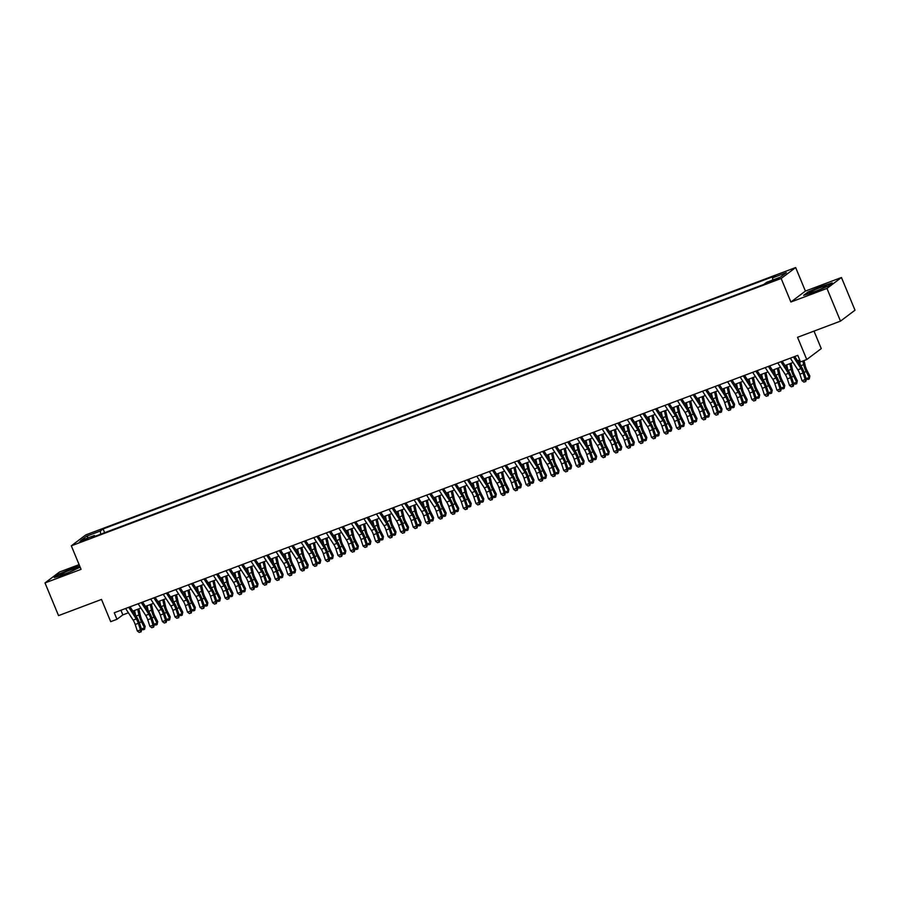 <?xml version="1.0" encoding="UTF-8"?>
<svg xmlns="http://www.w3.org/2000/svg" width="900" height="900" viewBox="0 0 900 900"><rect width="100%" height="100%" fill="white"/><g stroke="black" fill="none" stroke-linecap="round" stroke-linejoin="round"><path stroke-width="1.35" d="M82.316 541.294L87.772 538.616L84.825 539.404L79.369 542.092L82.316 541.294M79.099 564.626L59.501 572.006L45 582.93L58.545 615.611L101.498 599.434L110.7 621.664L116.966 619.301L122.85 614.88L128.396 612.788M795.656 267.548L85.815 534.892L71.314 545.816L781.155 278.483L795.656 267.548L805.399 291.082L790.898 302.017L826.954 288.428L841.455 277.504L805.399 291.082M841.455 277.504L855 310.196L840.499 321.12L797.546 337.298L806.749 359.527L821.25 348.604L814.005 331.099M826.954 288.428L840.499 321.12M806.749 359.527L800.482 361.89L797.771 355.354L114.266 612.765L116.966 619.301M775.946 279.135L767.903 282.78L773.516 280.969L778.804 278.37L775.946 279.135L776.239 279.844M95.096 536.276L94.388 535.511L91.654 537.581L763.875 284.411L766.609 282.341L780.413 277.144L786.364 272.655L772.571 277.852L775.316 275.794L103.095 528.952L100.35 531.023L100.642 534.195M94.388 535.511L80.595 540.709L86.558 536.22L100.35 531.023M790.898 302.017L781.155 278.483M45 582.93L81.056 569.351L71.314 545.816M132.851 611.111L140.929 608.062M145.395 606.386L153.472 603.337M157.928 601.661L166.016 598.624M170.471 596.936L178.56 593.899M183.015 592.211L191.104 589.174M195.559 587.498L203.636 584.449M208.102 582.773L216.18 579.724M220.635 578.048L228.724 574.999M233.179 573.322L241.268 570.274M245.722 568.597L253.8 565.56M258.266 563.873L266.344 560.835M270.81 559.159L278.887 556.11M283.343 554.434L291.431 551.385M295.886 549.709L303.975 546.66M308.43 544.984L316.507 541.935M320.974 540.259L329.051 537.221M333.517 535.534L341.595 532.496M346.05 530.809L354.139 527.771M358.594 526.095L366.683 523.046M371.137 521.37L379.215 518.321M383.681 516.645L391.759 513.596M396.225 511.92L404.303 508.871M408.757 507.195L416.846 504.157M421.301 502.47L429.39 499.433M433.845 497.756L441.923 494.707M446.389 493.031L454.466 489.983M458.933 488.306L467.01 485.257M471.465 483.581L479.554 480.532M484.009 478.856L492.098 475.819M496.553 474.131L504.63 471.094M509.096 469.406L517.174 466.369M521.629 464.692L529.717 461.644M534.173 459.968L542.261 456.919M546.716 455.243L554.805 452.194M559.26 450.517L567.337 447.469M571.804 445.793L579.881 442.755M584.336 441.067L592.425 438.03M596.88 436.354L604.969 433.305M609.424 431.629L617.512 428.58M621.967 426.904L630.045 423.855M634.511 422.179L642.589 419.13M647.044 417.454L655.133 414.416M659.587 412.729L667.676 409.691M672.131 408.004L680.209 404.966M684.675 403.29L692.752 400.241M697.219 398.565L705.296 395.516M709.751 393.84L717.84 390.791M722.295 389.115L730.384 386.066M734.839 384.39L742.916 381.353M747.383 379.665L755.46 376.627M759.926 374.951L768.004 371.902M772.459 370.226L780.548 367.178M785.002 365.501L793.091 362.452M797.546 360.776L799.684 359.966M120.938 610.256L122.85 614.88M772.774 280.024L772.571 277.852M104.636 532.688L103.095 528.952M86.558 536.22L88.459 537.75M822.274 285.817L807.986 292.027L803.621 295.312L813.533 292.399L827.82 286.2L832.196 282.904L822.409 286.132M79.684 566.044L72.922 568.035L58.635 574.234L54.27 577.53L64.192 574.616L80.145 567.158M793.44 356.985L800.989 368.64A7.11 2.363 -110.6 0 1 803.025 372.994L805.185 379.541L806.434 379.553L804.285 372.994A10.654 3.544 69.4 0 0 801.236 366.469L794.768 356.479M790.301 358.166L797.861 369.81A7.11 2.363 -110.6 0 1 799.886 374.175L802.046 380.723L805.185 379.541L805.185 381.645L803.936 382.118L805.185 381.645M805.691 381.645L806.434 379.553M802.046 380.723L803.936 382.118M804.026 360.551L805.163 365.49A7.11 2.363 69.4 0 0 806.85 370.114L809.854 376.02L809.258 378.956L807.998 379.429L806.153 378.686M806.13 378.619L809.201 377.471L806.186 371.554A10.654 3.544 -110.6 0 1 803.666 364.624L802.834 361.001M800.381 365.152L799.222 360.146M809.258 378.956L809.854 376.02M815.467 291.296A9.236 0.844 -22.5 0 0 826.492 286.009A9.236 0.844 -22.5 0 0 820.564 287.449A9.236 0.844 -22.5 0 0 809.64 292.984A9.236 0.844 -22.5 0 0 815.467 291.296M804.679 295.009L808.403 292.196L822.24 286.189L831.42 283.489M74.453 569.891A9.236 0.844 -22.5 0 0 77.141 568.226A9.236 0.844 -22.5 0 0 72.562 569.171A9.236 0.844 -22.5 0 0 62.876 573.289A9.236 0.844 -22.5 0 0 60.289 575.201A9.236 0.844 -22.5 0 0 66.026 573.536A9.236 0.844 -22.5 0 0 74.453 569.891M55.328 577.215L59.051 574.414L72.9 568.395L79.819 566.37M780.896 361.699L788.445 373.354A7.11 2.363 -110.6 0 1 790.481 377.707L792.641 384.266L793.89 384.266L791.741 377.719A10.654 3.544 69.4 0 0 788.692 371.183L782.224 361.204M777.769 362.88L785.317 374.535A7.11 2.363 -110.6 0 1 787.342 378.889L789.502 385.447L792.641 384.266L792.653 386.359L791.393 386.831L792.653 386.359M793.148 386.37L793.89 384.266M789.502 385.447L791.393 386.831M768.352 366.424L775.913 378.079A7.11 2.363 -110.6 0 1 777.938 382.433L780.097 388.991L781.357 388.991L779.197 382.444A10.654 3.544 69.4 0 0 776.149 375.907L769.68 365.929M765.225 367.605L772.774 379.26A7.11 2.363 -110.6 0 1 774.81 383.614L776.959 390.173L780.097 388.991L780.109 391.084L778.849 391.556L780.109 391.084M780.604 391.084L781.357 388.991M776.959 390.173L778.849 391.556M755.82 371.149L763.369 382.804A7.11 2.363 -110.6 0 1 765.405 387.157L767.554 393.716L768.814 393.716L766.654 387.169A10.654 3.544 69.4 0 0 763.605 380.632L757.136 370.654M752.681 372.33L760.23 383.985A7.11 2.363 -110.6 0 1 762.266 388.339L764.415 394.886L767.554 393.716L767.565 395.809L766.305 396.281L767.565 395.809M768.071 395.809L768.814 393.716M764.415 394.886L766.305 396.281M743.276 375.874L750.825 387.529A7.11 2.363 -110.6 0 1 752.861 391.882L755.01 398.43L756.27 398.441L754.11 391.894A10.654 3.544 69.4 0 0 751.061 385.358L744.592 375.379M740.137 377.055L747.686 388.71A7.11 2.363 -110.6 0 1 749.722 393.064L751.883 399.611L755.01 398.43L755.021 400.534L753.773 401.006L755.021 400.534M755.528 400.534L756.27 398.441M751.883 399.611L753.773 401.006M791.01 363.24L792.619 370.215A7.11 2.363 69.4 0 0 794.306 374.827L797.31 380.745L796.714 383.681L795.454 384.154L793.609 383.411M793.586 383.344L796.658 382.185L793.654 376.279A10.654 3.544 -110.6 0 1 791.123 369.349L789.817 363.69M787.837 369.866L786.69 364.871M796.714 383.681L797.31 380.745M778.477 367.954L780.075 374.94A7.11 2.363 69.4 0 0 781.762 379.553L784.766 385.47L784.17 388.406L782.921 388.879L781.065 388.125M781.054 388.069L784.114 386.91L781.11 381.004A10.654 3.544 -110.6 0 1 778.579 374.074L777.285 368.404M775.294 374.591L774.146 369.585M784.17 388.406L784.766 385.47M765.934 372.679L767.543 379.665A7.11 2.363 69.4 0 0 769.219 384.277L772.234 390.195L771.626 393.131L770.377 393.604L768.533 392.85M768.51 392.794L771.57 391.635L768.566 385.729A10.654 3.544 -110.6 0 1 766.046 378.799L764.741 373.129M762.75 379.316L761.602 374.31M771.626 393.131L772.234 390.195M753.39 377.404L754.999 384.39A7.11 2.363 69.4 0 0 756.675 389.002L759.69 394.909L759.082 397.856L757.834 398.329L755.989 397.575M755.966 397.519L759.038 396.36L756.023 390.454A10.654 3.544 -110.6 0 1 753.502 383.524L752.197 377.854M750.217 384.041L749.059 379.035M759.082 397.856L759.69 394.909M730.732 380.599L738.281 392.254A7.11 2.363 -110.6 0 1 740.317 396.608L742.477 403.155L743.726 403.166L741.577 396.608A10.654 3.544 69.4 0 0 738.529 390.082L732.06 380.093M727.594 381.78L735.154 393.435A7.11 2.363 -110.6 0 1 737.179 397.789L739.339 404.336L742.477 403.155L742.477 405.259L741.229 405.731L742.477 405.259M742.984 405.259L743.726 403.166M739.339 404.336L741.229 405.731M740.846 382.129L742.455 389.104A7.11 2.363 69.4 0 0 744.143 393.728L747.146 399.634L746.55 402.57L745.29 403.043L743.445 402.3M743.423 402.233L746.494 401.085L743.479 395.168A10.654 3.544 -110.6 0 1 740.959 388.249L739.654 382.579M737.674 388.766L736.515 383.76M746.55 402.57L747.146 399.634M718.189 385.324L725.738 396.979A7.11 2.363 -110.6 0 1 727.774 401.332L729.934 407.88L731.183 407.891L729.034 401.332A10.654 3.544 69.4 0 0 725.985 394.808L719.516 384.817M715.061 386.505L722.61 398.16A7.11 2.363 -110.6 0 1 724.635 402.514L726.795 409.061L729.934 407.88L729.945 409.984L728.685 410.456L729.945 409.984M730.44 409.984L731.183 407.891M726.795 409.061L728.685 410.456M728.314 386.854L729.911 393.829A7.11 2.363 69.4 0 0 731.599 398.452L734.602 404.359L734.006 407.295L732.746 407.767L730.901 407.025M730.879 406.957L733.95 405.81L730.946 399.892A10.654 3.544 -110.6 0 1 728.415 392.974L727.11 387.304M725.13 393.491L723.982 388.485M734.006 407.295L734.602 404.359M705.645 390.037L713.205 401.692A7.11 2.363 -110.6 0 1 715.23 406.046L717.39 412.605L718.65 412.605L716.49 406.058A10.654 3.544 69.4 0 0 713.441 399.521L706.972 389.543M702.518 391.219L710.066 402.874A7.11 2.363 -110.6 0 1 712.102 407.228L714.251 413.786L717.39 412.605L717.401 414.697L716.141 415.17L717.401 414.697M717.896 414.709L718.65 412.605M714.251 413.786L716.141 415.17M715.77 391.579L717.367 398.554A7.11 2.363 69.4 0 0 719.055 403.178L722.059 409.084L721.462 412.02L720.214 412.493L718.357 411.75M718.346 411.683L721.406 410.535L718.403 404.618A10.654 3.544 -110.6 0 1 715.871 397.688L714.577 392.029M712.586 398.216L711.439 393.21M721.462 412.02L722.059 409.084M693.113 394.762L700.661 406.418A7.11 2.363 -110.6 0 1 702.697 410.771L704.846 417.33L706.106 417.33L703.946 410.782A10.654 3.544 69.4 0 0 700.898 404.246L694.429 394.267M689.974 395.944L697.523 407.599A7.11 2.363 -110.6 0 1 699.559 411.952L701.707 418.511L704.846 417.33L704.857 419.423L703.609 419.895L704.857 419.423M705.364 419.434L706.106 417.33M701.707 418.511L703.609 419.895M703.226 396.304L704.835 403.279A7.11 2.363 69.4 0 0 706.511 407.891L709.526 413.809L708.919 416.745L707.67 417.218L705.825 416.475M705.803 416.407L708.863 415.249L705.859 409.343A10.654 3.544 -110.6 0 1 703.339 402.412L702.034 396.743M700.043 402.93L698.895 397.924M708.919 416.745L709.526 413.809M680.569 399.488L688.117 411.142A7.11 2.363 -110.6 0 1 690.154 415.496L692.303 422.055L693.562 422.055L691.403 415.507A10.654 3.544 69.4 0 0 688.354 408.971L681.885 398.993M677.43 400.669L684.979 412.324A7.11 2.363 -110.6 0 1 687.015 416.678L689.175 423.236L692.303 422.055L692.314 424.147L691.065 424.62L692.314 424.147M692.82 424.147L693.562 422.055M689.175 423.236L691.065 424.62M690.683 401.017L692.291 408.004A7.11 2.363 69.4 0 0 693.967 412.616L696.982 418.534L696.375 421.47L695.126 421.942L693.281 421.189M693.259 421.132L696.33 419.974L693.315 414.067A10.654 3.544 -110.6 0 1 690.795 407.137L689.49 401.468M687.51 407.655L686.351 402.649M696.375 421.47L696.982 418.534M668.025 404.213L675.574 415.868A7.11 2.363 -110.6 0 1 677.61 420.221L679.77 426.769L681.019 426.78L678.87 420.233A10.654 3.544 69.4 0 0 675.821 413.696L669.352 403.718M664.886 405.394L672.446 417.049A7.11 2.363 -110.6 0 1 674.471 421.402L676.631 427.95L679.77 426.769L679.77 428.873L678.521 429.345L679.77 428.873M680.276 428.873L681.019 426.78M676.631 427.95L678.521 429.345M678.139 405.743L679.748 412.729A7.11 2.363 69.4 0 0 681.435 417.341L684.439 423.259L683.842 426.195L682.582 426.668L680.738 425.914M680.715 425.858L683.786 424.699L680.771 418.793A10.654 3.544 -110.6 0 1 678.251 411.863L676.946 406.192M674.966 412.38L673.808 407.374M683.842 426.195L684.439 423.259M655.481 408.938L663.03 420.593A7.11 2.363 -110.6 0 1 665.066 424.946L667.226 431.494L668.475 431.505L666.326 424.946A10.654 3.544 69.4 0 0 663.278 418.421L656.809 408.442M652.354 410.119L659.903 421.774A7.11 2.363 -110.6 0 1 661.928 426.127L664.087 432.675L667.226 431.494L667.238 433.598L665.977 434.07L667.238 433.598M667.732 433.598L668.475 431.505M664.087 432.675L665.977 434.07M665.606 410.468L667.204 417.442A7.11 2.363 69.4 0 0 668.891 422.066L671.895 427.973L671.299 430.92L670.039 431.392L668.194 430.639M668.171 430.582L671.242 429.424L668.239 423.506A10.654 3.544 -110.6 0 1 665.707 416.588L664.403 410.918M662.423 417.105L661.275 412.099M671.299 430.92L671.895 427.973M642.938 413.662L650.498 425.317A7.11 2.363 -110.6 0 1 652.523 429.671L654.683 436.219L655.942 436.23L653.783 429.671A10.654 3.544 69.4 0 0 650.734 423.146L644.265 413.156M639.81 414.844L647.359 426.499A7.11 2.363 -110.6 0 1 649.395 430.853L651.544 437.4L654.683 436.219L654.694 438.322L653.434 438.795L654.694 438.322M655.189 438.322L655.942 436.23M651.544 437.4L653.434 438.795M653.062 415.192L654.66 422.168A7.11 2.363 69.4 0 0 656.347 426.791L659.351 432.697L658.755 435.634L657.506 436.106L655.65 435.364M655.639 435.296L658.699 434.149L655.695 428.231A10.654 3.544 -110.6 0 1 653.164 421.312L651.87 415.642M649.879 421.83L648.731 416.824M658.755 435.634L659.351 432.697M630.405 418.387L637.954 430.043A7.11 2.363 -110.6 0 1 639.99 434.396L642.139 440.944L643.399 440.955L641.239 434.396A10.654 3.544 69.4 0 0 638.19 427.871L631.721 417.881M627.266 419.569L634.815 431.213A7.11 2.363 -110.6 0 1 636.851 435.577L639 442.125L642.139 440.944L642.15 443.048L640.901 443.52L642.15 443.048M642.656 443.048L643.399 440.955M639 442.125L640.901 443.52M640.519 419.918L642.127 426.892A7.11 2.363 69.4 0 0 643.804 431.516L646.819 437.423L646.211 440.359L644.962 440.831L643.117 440.089M643.095 440.021L646.155 438.874L643.151 432.956A10.654 3.544 -110.6 0 1 640.631 426.026L639.326 420.368M637.335 426.555L636.188 421.549M646.211 440.359L646.819 437.423M617.861 423.101L625.41 434.756A7.11 2.363 -110.6 0 1 627.446 439.11L629.595 445.669L630.855 445.669L628.695 439.121A10.654 3.544 69.4 0 0 625.646 432.585L619.189 422.606M614.722 424.282L622.271 435.938A7.11 2.363 -110.6 0 1 624.308 440.291L626.467 446.85L629.595 445.669L629.606 447.761L628.357 448.234L629.606 447.761M630.113 447.772L630.855 445.669M626.467 446.85L628.357 448.234M627.975 424.642L629.584 431.618A7.11 2.363 69.4 0 0 631.26 436.23L634.275 442.147L633.679 445.084L632.419 445.556L630.574 444.814M630.551 444.746L633.623 443.588L630.607 437.681A10.654 3.544 -110.6 0 1 628.087 430.751L626.783 425.093M624.803 431.269L623.644 426.274M633.679 445.084L634.275 442.147M605.317 427.826L612.866 439.481A7.11 2.363 -110.6 0 1 614.903 443.835L617.062 450.394L618.311 450.394L616.163 443.846A10.654 3.544 69.4 0 0 613.114 437.31L606.645 427.331M602.179 429.007L609.739 440.662A7.11 2.363 -110.6 0 1 611.764 445.016L613.924 451.575L617.062 450.394L617.062 452.486L615.814 452.959L617.062 452.486M617.569 452.486L618.311 450.394M613.924 451.575L615.814 452.959M615.431 429.356L617.04 436.343A7.11 2.363 69.4 0 0 618.727 440.955L621.731 446.873L621.135 449.809L619.875 450.281L618.03 449.527M618.008 449.471L621.079 448.312L618.075 442.406A10.654 3.544 -110.6 0 1 615.544 435.476L614.239 429.806M612.259 435.994L611.111 430.988M621.135 449.809L621.731 446.873M592.774 432.551L600.334 444.206A7.11 2.363 -110.6 0 1 602.359 448.56L604.519 455.119L605.768 455.119L603.619 448.571A10.654 3.544 69.4 0 0 600.57 442.035L594.101 432.056M589.646 433.733L597.195 445.387A7.11 2.363 -110.6 0 1 599.231 449.741L601.38 456.289L604.519 455.119L604.53 457.211L603.27 457.684L604.53 457.211M605.025 457.211L605.768 455.119M601.38 456.289L603.27 457.684M602.899 434.081L604.496 441.067A7.11 2.363 69.4 0 0 606.184 445.68L609.188 451.598L608.591 454.534L607.331 455.006L605.486 454.252M605.464 454.196L608.535 453.037L605.531 447.131A10.654 3.544 -110.6 0 1 603 440.201L601.695 434.531M599.715 440.719L598.567 435.713M608.591 454.534L609.188 451.598M580.241 437.276L587.79 448.931A7.11 2.363 -110.6 0 1 589.815 453.285L591.975 459.832L593.235 459.844L591.075 453.296A10.654 3.544 69.4 0 0 588.026 446.76L581.558 436.781M577.102 438.457L584.651 450.113A7.11 2.363 -110.6 0 1 586.688 454.466L588.836 461.014L591.975 459.832L591.986 461.936L590.726 462.409L591.986 461.936M592.492 461.936L593.235 459.844M588.836 461.014L590.726 462.409M590.355 438.806L591.952 445.793A7.11 2.363 69.4 0 0 593.64 450.405L596.644 456.311L596.048 459.259L594.799 459.731L592.942 458.978M592.931 458.921L595.991 457.762L592.988 451.856A10.654 3.544 -110.6 0 1 590.456 444.926L589.163 439.256M587.171 445.444L586.024 440.438M596.048 459.259L596.644 456.311M567.697 442.001L575.246 453.656A7.11 2.363 -110.6 0 1 577.283 458.01L579.431 464.558L580.691 464.569L578.531 458.01A10.654 3.544 69.4 0 0 575.483 451.485L569.014 441.495M564.559 443.183L572.108 454.838A7.11 2.363 -110.6 0 1 574.144 459.191L576.304 465.739L579.431 464.558L579.442 466.661L578.194 467.134L579.442 466.661M579.949 466.661L580.691 464.569M576.304 465.739L578.194 467.134M577.811 443.531L579.42 450.506A7.11 2.363 69.4 0 0 581.096 455.13L584.111 461.036L583.504 463.973L582.255 464.445L580.41 463.702M580.387 463.635L583.447 462.488L580.444 456.57A10.654 3.544 -110.6 0 1 577.924 449.651L576.619 443.981M574.627 450.169L573.48 445.162M583.504 463.973L584.111 461.036M555.154 446.726L562.702 458.381A7.11 2.363 -110.6 0 1 564.739 462.735L566.887 469.282L568.148 469.294L565.988 462.735A10.654 3.544 69.4 0 0 562.939 456.21L556.481 446.22M552.015 447.907L559.564 459.562A7.11 2.363 -110.6 0 1 561.6 463.916L563.76 470.464L566.887 469.282L566.899 471.386L565.65 471.859L566.899 471.386M567.405 471.386L568.148 469.294M563.76 470.464L565.65 471.859M565.267 448.256L566.876 455.231A7.11 2.363 69.4 0 0 568.564 459.855L571.567 465.761L570.971 468.697L569.711 469.17L567.866 468.428M567.844 468.36L570.915 467.213L567.9 461.295A10.654 3.544 -110.6 0 1 565.38 454.376L564.075 448.706M562.095 454.894L560.936 449.887M570.971 468.697L571.567 465.761M542.61 451.44L550.159 463.095A7.11 2.363 -110.6 0 1 552.195 467.449L554.355 474.007L555.604 474.007L553.455 467.46A10.654 3.544 69.4 0 0 550.406 460.924L543.938 450.945M539.471 452.621L547.031 464.276A7.11 2.363 -110.6 0 1 549.056 468.63L551.216 475.189L554.355 474.007L554.355 476.1L553.106 476.572L554.355 476.1M554.861 476.111L555.604 474.007M551.216 475.189L553.106 476.572M552.724 452.981L554.332 459.956A7.11 2.363 69.4 0 0 556.02 464.58L559.024 470.486L558.428 473.423L557.168 473.895L555.322 473.152M555.3 473.085L558.371 471.938L555.368 466.02A10.654 3.544 -110.6 0 1 552.836 459.09L551.531 453.431M549.551 459.619L548.404 454.613M558.428 473.423L559.024 470.486M530.066 456.165L537.626 467.82A7.11 2.363 -110.6 0 1 539.651 472.174L541.811 478.733L543.071 478.733L540.911 472.185A10.654 3.544 69.4 0 0 537.863 465.649L531.394 455.67M526.939 457.346L534.488 469.001A7.11 2.363 -110.6 0 1 536.524 473.355L538.673 479.914L541.811 478.733L541.822 480.825L540.562 481.298L541.822 480.825M542.317 480.836L543.071 478.733M538.673 479.914L540.562 481.298M540.191 457.706L541.789 464.681A7.11 2.363 69.4 0 0 543.476 469.294L546.48 475.211L545.884 478.147L544.624 478.62L542.779 477.877M542.756 477.81L545.827 476.651L542.824 470.745A10.654 3.544 -110.6 0 1 540.293 463.815L538.988 458.145M537.007 464.332L535.86 459.326M545.884 478.147L546.48 475.211M517.534 460.89L525.082 472.545A7.11 2.363 -110.6 0 1 527.108 476.899L529.267 483.457L530.528 483.457L528.368 476.91A10.654 3.544 69.4 0 0 525.319 470.374L518.85 460.395M514.395 462.071L521.944 473.726A7.11 2.363 -110.6 0 1 523.98 478.08L526.129 484.639L529.267 483.457L529.279 485.55L528.019 486.022L529.279 485.55M529.785 485.55L530.528 483.457M526.129 484.639L528.019 486.022M527.648 462.42L529.256 469.406A7.11 2.363 69.4 0 0 530.933 474.019L533.936 479.936L533.34 482.873L532.091 483.345L530.235 482.591M530.224 482.535L533.284 481.376L530.28 475.47A10.654 3.544 -110.6 0 1 527.749 468.54L526.455 462.87M524.464 469.058L523.316 464.051M533.34 482.873L533.936 479.936M504.99 465.615L512.539 477.27A7.11 2.363 -110.6 0 1 514.575 481.624L516.724 488.171L517.984 488.183L515.824 481.635A10.654 3.544 69.4 0 0 512.775 475.099L506.306 465.12M501.851 466.796L509.4 478.451A7.11 2.363 -110.6 0 1 511.436 482.805L513.596 489.353L516.724 488.171L516.735 490.275L515.486 490.748L516.735 490.275M517.241 490.275L517.984 488.183M513.596 489.353L515.486 490.748M515.104 467.145L516.712 474.131A7.11 2.363 69.4 0 0 518.389 478.744L521.404 484.661L520.796 487.598L519.548 488.07L517.702 487.316M517.68 487.26L520.74 486.101L517.736 480.195A10.654 3.544 -110.6 0 1 515.216 473.265L513.911 467.595M511.92 473.782L510.772 468.776M520.796 487.598L521.404 484.661M492.446 470.34L499.995 481.995A7.11 2.363 -110.6 0 1 502.031 486.349L504.18 492.896L505.44 492.907L503.291 486.349A10.654 3.544 69.4 0 0 500.231 479.824L493.774 469.845M489.308 471.521L496.856 483.176A7.11 2.363 -110.6 0 1 498.892 487.53L501.053 494.077L504.18 492.896L504.191 495L502.942 495.473L504.191 495M504.697 495L505.44 492.907M501.053 494.077L502.942 495.473M502.56 471.87L504.169 478.845A7.11 2.363 69.4 0 0 505.856 483.469L508.86 489.375L508.264 492.322L507.004 492.795L505.159 492.041M505.136 491.985L508.207 490.826L505.192 484.92A10.654 3.544 -110.6 0 1 502.673 477.99L501.368 472.32M499.387 478.507L498.229 473.501M508.264 492.322L508.86 489.375M479.902 475.065L487.451 486.72A7.11 2.363 -110.6 0 1 489.488 491.074L491.647 497.621L492.896 497.632L490.748 491.074A10.654 3.544 69.4 0 0 487.699 484.549L481.23 474.559M476.764 476.246L484.324 487.901A7.11 2.363 -110.6 0 1 486.349 492.255L488.509 498.803L491.647 497.621L491.659 499.725L490.399 500.197L491.659 499.725M492.154 499.725L492.896 497.632M488.509 498.803L490.399 500.197M467.359 479.79L474.919 491.445A7.11 2.363 -110.6 0 1 476.944 495.799L479.104 502.346L480.364 502.358L478.204 495.799A10.654 3.544 69.4 0 0 475.155 489.274L468.686 479.284M464.231 480.971L471.78 492.615A7.11 2.363 -110.6 0 1 473.816 496.98L475.965 503.527L479.104 502.346L479.115 504.45L477.855 504.923L479.115 504.45M479.61 504.45L480.364 502.358M475.965 503.527L477.855 504.923M454.826 484.504L462.375 496.159A7.11 2.363 -110.6 0 1 464.4 500.512L466.56 507.071L467.82 507.071L465.66 500.524A10.654 3.544 69.4 0 0 462.611 493.988L456.142 484.009M451.688 485.685L459.236 497.34A7.11 2.363 -110.6 0 1 461.272 501.694L463.421 508.252L466.56 507.071L466.571 509.164L465.311 509.636L466.571 509.164M467.077 509.175L467.82 507.071M463.421 508.252L465.311 509.636M490.016 476.595L491.625 483.57A7.11 2.363 69.4 0 0 493.312 488.194L496.316 494.1L495.72 497.036L494.46 497.509L492.615 496.766M492.593 496.699L495.664 495.551L492.66 489.634A10.654 3.544 -110.6 0 1 490.129 482.715L488.824 477.045M486.844 483.233L485.696 478.226M495.72 497.036L496.316 494.1M477.484 481.32L479.081 488.295A7.11 2.363 69.4 0 0 480.769 492.919L483.772 498.825L483.176 501.761L481.928 502.234L480.071 501.491M480.049 501.424L483.12 500.276L480.116 494.359A10.654 3.544 -110.6 0 1 477.585 487.429L476.28 481.77M474.3 487.957L473.152 482.951M483.176 501.761L483.772 498.825M464.94 486.045L466.549 493.02A7.11 2.363 69.4 0 0 468.225 497.632L471.229 503.55L470.632 506.486L469.384 506.959L467.527 506.216M467.516 506.149L470.576 504.99L467.572 499.084A10.654 3.544 -110.6 0 1 465.053 492.154L463.748 486.495M461.756 492.671L460.609 487.676M470.632 506.486L471.229 503.55M442.282 489.229L449.831 500.884A7.11 2.363 -110.6 0 1 451.868 505.238L454.016 511.796L455.276 511.796L453.116 505.249A10.654 3.544 69.4 0 0 450.067 498.713L443.599 488.734M439.144 490.41L446.692 502.065A7.11 2.363 -110.6 0 1 448.729 506.419L450.889 512.977L454.016 511.796L454.027 513.889L452.779 514.361L454.027 513.889M454.534 513.889L455.276 511.796M450.889 512.977L452.779 514.361M452.396 490.759L454.005 497.745A7.11 2.363 69.4 0 0 455.681 502.358L458.696 508.275L458.089 511.211L456.84 511.684L454.995 510.93M454.973 510.874L458.032 509.715L455.029 503.809A10.654 3.544 -110.6 0 1 452.509 496.879L451.204 491.209M449.224 497.396L448.065 492.39M458.089 511.211L458.696 508.275M429.739 493.954L437.287 505.609A7.11 2.363 -110.6 0 1 439.324 509.963L441.473 516.521L442.733 516.521L440.584 509.974A10.654 3.544 69.4 0 0 437.524 503.438L431.066 493.459M426.6 495.135L434.149 506.79A7.11 2.363 -110.6 0 1 436.185 511.144L438.345 517.691L441.473 516.521L441.484 518.614L440.235 519.086L441.484 518.614M441.99 518.614L442.733 516.521M438.345 517.691L440.235 519.086M439.853 495.484L441.461 502.47A7.11 2.363 69.4 0 0 443.149 507.082L446.152 513L445.556 515.936L444.296 516.409L442.451 515.655M442.429 515.599L445.5 514.44L442.485 508.534A10.654 3.544 -110.6 0 1 439.965 501.604L438.66 495.934M436.68 502.121L435.521 497.115M445.556 515.936L446.152 513M417.195 498.679L424.744 510.334A7.11 2.363 -110.6 0 1 426.78 514.688L428.94 521.235L430.189 521.246L428.04 514.699A10.654 3.544 69.4 0 0 424.991 508.162L418.522 498.184M414.067 499.86L421.616 511.515A7.11 2.363 -110.6 0 1 423.641 515.869L425.801 522.416L428.94 521.235L428.951 523.339L427.691 523.811L428.951 523.339M429.446 523.339L430.189 521.246M425.801 522.416L427.691 523.811M427.309 500.209L428.918 507.195A7.11 2.363 69.4 0 0 430.605 511.808L433.609 517.714L433.012 520.661L431.752 521.134L429.907 520.38M429.885 520.324L432.956 519.165L429.952 513.259A10.654 3.544 -110.6 0 1 427.421 506.329L426.116 500.659M424.136 506.846L422.989 501.84M433.012 520.661L433.609 517.714M404.651 503.404L412.211 515.059A7.11 2.363 -110.6 0 1 414.236 519.413L416.396 525.96L417.656 525.971L415.496 519.413A10.654 3.544 69.4 0 0 412.447 512.887L405.979 502.897M401.524 504.585L409.072 516.24A7.11 2.363 -110.6 0 1 411.109 520.594L413.257 527.141L416.396 525.96L416.407 528.064L415.147 528.536L416.407 528.064M416.902 528.064L417.656 525.971M413.257 527.141L415.147 528.536M414.776 504.934L416.374 511.909A7.11 2.363 69.4 0 0 418.061 516.533L421.065 522.439L420.469 525.375L419.22 525.847L417.364 525.105M417.341 525.038L420.412 523.89L417.409 517.972A10.654 3.544 -110.6 0 1 414.877 511.054L413.584 505.384M411.593 511.571L410.445 506.565M420.469 525.375L421.065 522.439M392.119 508.129L399.668 519.784A7.11 2.363 -110.6 0 1 401.704 524.137L403.853 530.685L405.113 530.696L402.952 524.137A10.654 3.544 69.4 0 0 399.904 517.613L393.435 507.623M388.98 509.31L396.529 520.965A7.11 2.363 -110.6 0 1 398.565 525.319L400.714 531.866L403.853 530.685L403.864 532.789L402.604 533.261L403.864 532.789M404.37 532.789L405.113 530.696M400.714 531.866L402.604 533.261M402.233 509.659L403.841 516.634A7.11 2.363 69.4 0 0 405.517 521.257L408.521 527.164L407.925 530.1L406.676 530.572L404.82 529.83M404.809 529.762L407.869 528.615L404.865 522.697A10.654 3.544 -110.6 0 1 402.345 515.779L401.04 510.109M399.049 516.296L397.901 511.29M407.925 530.1L408.521 527.164M379.575 512.842L387.124 524.498A7.11 2.363 -110.6 0 1 389.16 528.851L391.309 535.41L392.569 535.41L390.409 528.863A10.654 3.544 69.4 0 0 387.36 522.326L380.891 512.347M376.436 514.024L383.985 525.679A7.11 2.363 -110.6 0 1 386.021 530.033L388.181 536.591L391.309 535.41L391.32 537.502L390.071 537.975L391.32 537.502M391.826 537.514L392.569 535.41M388.181 536.591L390.071 537.975M389.689 514.384L391.298 521.359A7.11 2.363 69.4 0 0 392.974 525.983L395.989 531.889L395.381 534.825L394.132 535.298L392.287 534.555M392.265 534.488L395.336 533.34L392.321 527.423A10.654 3.544 -110.6 0 1 389.801 520.493L388.496 514.834M386.516 521.021L385.358 516.015M395.381 534.825L395.989 531.889M367.031 517.567L374.58 529.222A7.11 2.363 -110.6 0 1 376.616 533.576L378.776 540.135L380.025 540.135L377.876 533.587A10.654 3.544 69.4 0 0 374.827 527.051L368.359 517.072M363.892 518.749L371.452 530.404A7.11 2.363 -110.6 0 1 373.478 534.757L375.637 541.316L378.776 540.135L378.776 542.227L377.527 542.7L378.776 542.227M379.282 542.239L380.025 540.135M375.637 541.316L377.527 542.7M377.145 519.109L378.754 526.084A7.11 2.363 69.4 0 0 380.441 530.696L383.445 536.614L382.849 539.55L381.589 540.023L379.744 539.28M379.721 539.212L382.793 538.054L379.777 532.148A10.654 3.544 -110.6 0 1 377.257 525.217L375.952 519.548M373.973 525.735L372.814 520.729M382.849 539.55L383.445 536.614M354.488 522.293L362.036 533.947A7.11 2.363 -110.6 0 1 364.072 538.301L366.233 544.86L367.481 544.86L365.332 538.312A10.654 3.544 69.4 0 0 362.284 531.776L355.815 521.798M351.36 523.474L358.909 535.129A7.11 2.363 -110.6 0 1 360.934 539.483L363.094 546.041L366.233 544.86L366.244 546.952L364.984 547.425L366.244 546.952M366.739 546.952L367.481 544.86M363.094 546.041L364.984 547.425M364.601 523.822L366.21 530.809A7.11 2.363 69.4 0 0 367.897 535.421L370.901 541.339L370.305 544.275L369.045 544.748L367.2 543.994M367.178 543.938L370.249 542.779L367.245 536.873A10.654 3.544 -110.6 0 1 364.714 529.942L363.409 524.273M361.429 530.46L360.281 525.454M370.305 544.275L370.901 541.339M341.944 527.017L349.504 538.673A7.11 2.363 -110.6 0 1 351.529 543.026L353.689 549.574L354.949 549.585L352.789 543.038A10.654 3.544 69.4 0 0 349.74 536.501L343.271 526.523M338.816 528.199L346.365 539.854A7.11 2.363 -110.6 0 1 348.401 544.207L350.55 550.755L353.689 549.574L353.7 551.678L352.44 552.15L353.7 551.678M354.195 551.678L354.949 549.585M350.55 550.755L352.44 552.15M352.069 528.548L353.666 535.534A7.11 2.363 69.4 0 0 355.354 540.146L358.358 546.064L357.761 549L356.512 549.472L354.656 548.719M354.645 548.663L357.705 547.504L354.701 541.597A10.654 3.544 -110.6 0 1 352.17 534.668L350.876 528.998M348.885 535.185L347.738 530.179M357.761 549L358.358 546.064M329.411 531.743L336.96 543.398A7.11 2.363 -110.6 0 1 338.996 547.751L341.145 554.299L342.405 554.31L340.245 547.751A10.654 3.544 69.4 0 0 337.196 541.226L330.728 531.248M326.272 532.924L333.821 544.579A7.11 2.363 -110.6 0 1 335.858 548.933L338.006 555.48L341.145 554.299L341.156 556.403L339.896 556.875L341.156 556.403M341.662 556.403L342.405 554.31M338.006 555.48L339.896 556.875M339.525 533.273L341.134 540.248A7.11 2.363 69.4 0 0 342.81 544.871L345.825 550.778L345.218 553.725L343.969 554.197L342.124 553.444M342.101 553.387L345.161 552.229L342.157 546.322A10.654 3.544 -110.6 0 1 339.637 539.392L338.332 533.722M336.341 539.91L335.194 534.904M345.218 553.725L345.825 550.778M316.868 536.467L324.416 548.123A7.11 2.363 -110.6 0 1 326.452 552.476L328.601 559.024L329.861 559.035L327.701 552.476A10.654 3.544 69.4 0 0 324.652 545.951L318.184 535.961M313.729 537.649L321.277 549.304A7.11 2.363 -110.6 0 1 323.314 553.658L325.474 560.205L328.601 559.024L328.613 561.127L327.364 561.6L328.613 561.127M329.119 561.127L329.861 559.035M325.474 560.205L327.364 561.6M326.981 537.998L328.59 544.972A7.11 2.363 69.4 0 0 330.266 549.596L333.281 555.502L332.674 558.439L331.425 558.911L329.58 558.169M329.558 558.101L332.629 556.954L329.614 551.036A10.654 3.544 -110.6 0 1 327.094 544.118L325.789 538.447M323.809 544.635L322.65 539.629M332.674 558.439L333.281 555.502M304.324 541.192L311.873 552.847A7.11 2.363 -110.6 0 1 313.909 557.201L316.069 563.749L317.317 563.76L315.169 557.201A10.654 3.544 69.4 0 0 312.12 550.676L305.651 540.686M301.185 542.374L308.745 554.017A7.11 2.363 -110.6 0 1 310.77 558.382L312.93 564.93L316.069 563.749L316.069 565.852L314.82 566.325L316.069 565.852M316.575 565.852L317.317 563.76M312.93 564.93L314.82 566.325M314.438 542.722L316.046 549.697A7.11 2.363 69.4 0 0 317.734 554.321L320.738 560.227L320.141 563.164L318.881 563.636L317.036 562.894M317.014 562.826L320.085 561.679L317.07 555.761A10.654 3.544 -110.6 0 1 314.55 548.831L313.245 543.173M311.265 549.36L310.106 544.354M320.141 563.164L320.738 560.227M291.78 545.906L299.329 557.561A7.11 2.363 -110.6 0 1 301.365 561.915L303.525 568.474L304.774 568.474L302.625 561.926A10.654 3.544 69.4 0 0 299.576 555.39L293.108 545.411M288.652 547.087L296.201 558.743A7.11 2.363 -110.6 0 1 298.226 563.096L300.386 569.655L303.525 568.474L303.536 570.566L302.276 571.039L303.536 570.566M304.031 570.577L304.774 568.474M300.386 569.655L302.276 571.039M301.905 547.447L303.502 554.423A7.11 2.363 69.4 0 0 305.19 559.046L308.194 564.952L307.598 567.889L306.338 568.361L304.493 567.619M304.47 567.551L307.541 566.392L304.537 560.486A10.654 3.544 -110.6 0 1 302.006 553.556L300.701 547.898M298.721 554.074L297.574 549.079M307.598 567.889L308.194 564.952M279.236 550.631L286.796 562.286A7.11 2.363 -110.6 0 1 288.821 566.64L290.981 573.199L292.241 573.199L290.081 566.651A10.654 3.544 69.4 0 0 287.032 560.115L280.564 550.136M276.109 551.812L283.657 563.467A7.11 2.363 -110.6 0 1 285.694 567.821L287.843 574.38L290.981 573.199L290.993 575.291L289.733 575.764L290.993 575.291M291.488 575.291L292.241 573.199M287.843 574.38L289.733 575.764M289.361 552.161L290.959 559.148A7.11 2.363 69.4 0 0 292.646 563.76L295.65 569.678L295.054 572.614L293.805 573.086L291.949 572.332M291.938 572.276L294.998 571.118L291.994 565.211A10.654 3.544 -110.6 0 1 289.463 558.281L288.169 552.611M286.178 558.799L285.03 553.793M295.054 572.614L295.65 569.678M266.704 555.356L274.252 567.011A7.11 2.363 -110.6 0 1 276.289 571.365L278.438 577.924L279.697 577.924L277.537 571.376A10.654 3.544 69.4 0 0 274.489 564.84L268.02 554.861M263.565 556.538L271.114 568.192A7.11 2.363 -110.6 0 1 273.15 572.546L275.299 579.094L278.438 577.924L278.449 580.016L277.2 580.489L278.449 580.016M278.955 580.016L279.697 577.924M275.299 579.094L277.2 580.489M276.817 556.886L278.426 563.873A7.11 2.363 69.4 0 0 280.102 568.485L283.118 574.403L282.51 577.339L281.261 577.811L279.416 577.058M279.394 577.001L282.454 575.842L279.45 569.936A10.654 3.544 -110.6 0 1 276.93 563.006L275.625 557.336M273.634 563.524L272.486 558.517M282.51 577.339L283.118 574.403M254.16 560.081L261.709 571.736A7.11 2.363 -110.6 0 1 263.745 576.09L265.894 582.637L267.154 582.649L264.994 576.101A10.654 3.544 69.4 0 0 261.945 569.565L255.487 559.586M251.021 561.262L258.57 572.918A7.11 2.363 -110.6 0 1 260.606 577.271L262.766 583.819L265.894 582.637L265.905 584.741L264.656 585.214L265.905 584.741M266.411 584.741L267.154 582.649M262.766 583.819L264.656 585.214M264.274 561.611L265.882 568.597A7.11 2.363 69.4 0 0 267.559 573.21L270.574 579.116L269.966 582.064L268.718 582.536L266.873 581.783M266.85 581.726L269.921 580.567L266.906 574.661A10.654 3.544 -110.6 0 1 264.386 567.731L263.081 562.061M261.101 568.249L259.942 563.243M269.966 582.064L270.574 579.116M241.616 564.806L249.165 576.461A7.11 2.363 -110.6 0 1 251.201 580.815L253.361 587.363L254.61 587.374L252.461 580.815A10.654 3.544 69.4 0 0 249.412 574.29L242.944 564.3M238.477 565.988L246.037 577.643A7.11 2.363 -110.6 0 1 248.062 581.996L250.222 588.544L253.361 587.363L253.361 589.466L252.112 589.939L253.361 589.466M253.868 589.466L254.61 587.374M250.222 588.544L252.112 589.939M251.73 566.336L253.339 573.311A7.11 2.363 69.4 0 0 255.026 577.935L258.03 583.841L257.434 586.778L256.174 587.25L254.329 586.508M254.306 586.44L257.377 585.293L254.362 579.375A10.654 3.544 -110.6 0 1 251.843 572.456L250.537 566.786M248.558 572.974L247.399 567.967M257.434 586.778L258.03 583.841M229.072 569.531L236.621 581.186A7.11 2.363 -110.6 0 1 238.657 585.54L240.817 592.087L242.066 592.099L239.917 585.54A10.654 3.544 69.4 0 0 236.869 579.015L230.4 569.025M225.945 570.712L233.494 582.367A7.11 2.363 -110.6 0 1 235.519 586.721L237.679 593.269L240.817 592.087L240.829 594.191L239.569 594.664L240.829 594.191M241.324 594.191L242.066 592.099M237.679 593.269L239.569 594.664M239.197 571.061L240.795 578.036A7.11 2.363 69.4 0 0 242.482 582.66L245.486 588.566L244.89 591.502L243.63 591.975L241.785 591.232M241.763 591.165L244.834 590.018L241.83 584.1A10.654 3.544 -110.6 0 1 239.299 577.181L237.994 571.511M236.014 577.699L234.866 572.692M244.89 591.502L245.486 588.566M216.529 574.245L224.089 585.9A7.11 2.363 -110.6 0 1 226.114 590.254L228.274 596.812L229.534 596.812L227.374 590.265A10.654 3.544 69.4 0 0 224.325 583.729L217.856 573.75M213.401 575.426L220.95 587.081A7.11 2.363 -110.6 0 1 222.986 591.435L225.135 597.994L228.274 596.812L228.285 598.905L227.025 599.377L228.285 598.905M228.78 598.916L229.534 596.812M225.135 597.994L227.025 599.377M226.654 575.786L228.251 582.761A7.11 2.363 69.4 0 0 229.939 587.385L232.942 593.291L232.346 596.227L231.097 596.7L229.241 595.957M229.23 595.89L232.29 594.742L229.286 588.825A10.654 3.544 -110.6 0 1 226.755 581.895L225.461 576.236M223.47 582.424L222.322 577.418M232.346 596.227L232.942 593.291M203.996 578.97L211.545 590.625A7.11 2.363 -110.6 0 1 213.581 594.979L215.73 601.538L216.99 601.538L214.83 594.99A10.654 3.544 69.4 0 0 211.781 588.454L205.312 578.475M200.857 580.151L208.406 591.806A7.11 2.363 -110.6 0 1 210.442 596.16L212.591 602.719L215.73 601.538L215.741 603.63L214.493 604.102L215.741 603.63M216.248 603.641L216.99 601.538M212.591 602.719L214.493 604.102M214.11 580.511L215.719 587.486A7.11 2.363 69.4 0 0 217.395 592.099L220.41 598.016L219.803 600.952L218.554 601.425L216.709 600.683M216.686 600.615L219.746 599.456L216.743 593.55A10.654 3.544 -110.6 0 1 214.222 586.62L212.917 580.95M210.926 587.137L209.779 582.131M219.803 600.952L220.41 598.016M191.453 583.695L199.001 595.35A7.11 2.363 -110.6 0 1 201.037 599.704L203.186 606.262L204.446 606.262L202.286 599.715A10.654 3.544 69.4 0 0 199.237 593.179L192.78 583.2M188.314 584.876L195.862 596.531A7.11 2.363 -110.6 0 1 197.899 600.885L200.059 607.444L203.186 606.262L203.197 608.355L201.949 608.827L203.197 608.355M203.704 608.355L204.446 606.262M200.059 607.444L201.949 608.827M201.566 585.225L203.175 592.211A7.11 2.363 69.4 0 0 204.851 596.824L207.866 602.741L207.27 605.678L206.01 606.15L204.165 605.396M204.143 605.34L207.214 604.181L204.199 598.275A10.654 3.544 -110.6 0 1 201.679 591.345L200.374 585.675M198.394 591.863L197.235 586.856M207.27 605.678L207.866 602.741M178.909 588.42L186.458 600.075A7.11 2.363 -110.6 0 1 188.494 604.429L190.654 610.976L191.903 610.988L189.754 604.44A10.654 3.544 69.4 0 0 186.705 597.904L180.236 587.925M175.77 589.601L183.33 601.256A7.11 2.363 -110.6 0 1 185.355 605.61L187.515 612.158L190.654 610.976L190.654 613.08L189.405 613.553L190.654 613.08M191.16 613.08L191.903 610.988M187.515 612.158L189.405 613.553M189.023 589.95L190.631 596.936A7.11 2.363 69.4 0 0 192.319 601.549L195.322 607.466L194.726 610.403L193.466 610.875L191.621 610.121M191.599 610.065L194.67 608.906L191.666 603A10.654 3.544 -110.6 0 1 189.135 596.07L187.83 590.4M185.85 596.587L184.703 591.581M194.726 610.403L195.322 607.466M166.365 593.145L173.925 604.8A7.11 2.363 -110.6 0 1 175.95 609.154L178.11 615.701L179.359 615.712L177.21 609.154A10.654 3.544 69.4 0 0 174.161 602.629L167.692 592.65M163.237 594.326L170.786 605.981A7.11 2.363 -110.6 0 1 172.822 610.335L174.971 616.883L178.11 615.701L178.121 617.805L176.861 618.278L178.121 617.805M178.616 617.805L179.359 615.712M174.971 616.883L176.861 618.278M176.49 594.675L178.088 601.65A7.11 2.363 69.4 0 0 179.775 606.274L182.779 612.18L182.183 615.127L180.922 615.6L179.078 614.846M179.055 614.79L182.126 613.631L179.123 607.725A10.654 3.544 -110.6 0 1 176.591 600.795L175.286 595.125M173.306 601.312L172.159 596.306M182.183 615.127L182.779 612.18M153.833 597.87L161.381 609.525A7.11 2.363 -110.6 0 1 163.406 613.879L165.566 620.426L166.826 620.438L164.666 613.879A10.654 3.544 69.4 0 0 161.618 607.354L155.149 597.364M150.694 599.051L158.243 610.706A7.11 2.363 -110.6 0 1 160.279 615.06L162.428 621.607L165.566 620.426L165.578 622.53L164.317 623.002L165.578 622.53M166.084 622.53L166.826 620.438M162.428 621.607L164.317 623.002M163.946 599.4L165.544 606.375A7.11 2.363 69.4 0 0 167.231 610.999L170.235 616.905L169.639 619.841L168.39 620.314L166.534 619.571M166.523 619.504L169.583 618.356L166.579 612.439A10.654 3.544 -110.6 0 1 164.047 605.52L162.754 599.85M160.763 606.038L159.615 601.031M169.639 619.841L170.235 616.905M141.289 602.595L148.838 614.25A7.11 2.363 -110.6 0 1 150.874 618.604L153.023 625.151L154.282 625.163L152.123 618.604A10.654 3.544 69.4 0 0 149.074 612.079L142.605 602.089M138.15 603.776L145.699 615.42A7.11 2.363 -110.6 0 1 147.735 619.785L149.895 626.332L153.023 625.151L153.034 627.255L151.785 627.727L153.034 627.255M153.54 627.255L154.282 625.163M149.895 626.332L151.785 627.727M151.403 604.125L153.011 611.1A7.11 2.363 69.4 0 0 154.688 615.724L157.703 621.63L157.095 624.566L155.846 625.039L154.001 624.296M153.979 624.229L157.039 623.081L154.035 617.164A10.654 3.544 -110.6 0 1 151.515 610.234L150.21 604.575M148.219 610.762L147.071 605.756M157.095 624.566L157.703 621.63M128.745 607.309L136.294 618.964A7.11 2.363 -110.6 0 1 138.33 623.317L140.479 629.876L141.739 629.876L139.579 623.329A10.654 3.544 69.4 0 0 136.53 616.793L130.072 606.814M125.606 608.49L133.155 620.145A7.11 2.363 -110.6 0 1 135.191 624.499L137.351 631.058L140.479 629.876L140.49 631.969L139.241 632.441L140.49 631.969M140.996 631.98L141.739 629.876M137.351 631.058L139.241 632.441M138.859 608.85L140.468 615.825A7.11 2.363 69.4 0 0 142.155 620.449L145.159 626.355L144.562 629.291L143.303 629.764L141.457 629.021M141.435 628.954L144.506 627.795L141.491 621.889A10.654 3.544 -110.6 0 1 138.971 614.959L137.666 609.3M135.686 615.476L134.528 610.481M144.562 629.291L145.159 626.355M773.516 280.969L773.19 280.181M800.989 368.64L797.861 369.81M803.025 372.994L799.886 374.175M804.06 372.353L806.186 371.554M800.752 365.726L803.666 364.624M788.445 373.354L785.317 374.535M790.481 377.707L787.342 378.889M775.913 378.079L772.774 379.26M777.938 382.433L774.81 383.614M763.369 382.804L760.23 383.985M765.405 387.157L762.266 388.339M750.825 387.529L747.686 388.71M752.861 391.882L749.722 393.064M791.516 377.077L793.654 376.279M788.209 370.451L791.123 369.349M778.984 381.803L781.11 381.004M775.665 375.176L778.579 374.074M766.44 386.527L768.566 385.729M763.133 379.901L766.046 378.799M753.896 391.252L756.023 390.454M750.589 384.615L753.502 383.524M738.281 392.254L735.154 393.435M740.317 396.608L737.179 397.789M741.352 395.978L743.479 395.168M738.045 389.34L740.959 388.249M725.738 396.979L722.61 398.16M727.774 401.332L724.635 402.514M728.809 400.702L730.946 399.892M725.501 394.065L728.415 392.974M713.205 401.692L710.066 402.874M715.23 406.046L712.102 407.228M716.276 405.416L718.403 404.618M712.957 398.79L715.871 397.688M700.661 406.418L697.523 407.599M702.697 410.771L699.559 411.952M703.732 410.141L705.859 409.343M700.425 403.515L703.339 402.412M688.117 411.142L684.979 412.324M690.154 415.496L687.015 416.678M691.189 414.866L693.315 414.067M687.881 408.24L690.795 407.137M675.574 415.868L672.446 417.049M677.61 420.221L674.471 421.402M678.645 419.591L680.771 418.793M675.337 412.954L678.251 411.863M663.03 420.593L659.903 421.774M665.066 424.946L661.928 426.127M666.113 424.316L668.239 423.506M662.794 417.679L665.707 416.588M650.498 425.317L647.359 426.499M652.523 429.671L649.395 430.853M653.569 429.041L655.695 428.231M650.261 422.404L653.164 421.312M637.954 430.043L634.815 431.213M639.99 434.396L636.851 435.577M641.025 433.755L643.151 432.956M637.717 427.129L640.631 426.026M625.41 434.756L622.271 435.938M627.446 439.11L624.308 440.291M628.481 438.48L630.607 437.681M625.174 431.854L628.087 430.751M612.866 439.481L609.739 440.662M614.903 443.835L611.764 445.016M615.938 443.205L618.075 442.406M612.63 436.579L615.544 435.476M600.334 444.206L597.195 445.387M602.359 448.56L599.231 449.741M603.405 447.93L605.531 447.131M600.086 441.304L603 440.201M587.79 448.931L584.651 450.113M589.815 453.285L586.688 454.466M590.861 452.655L592.988 451.856M587.554 446.017L590.456 444.926M575.246 453.656L572.108 454.838M577.283 458.01L574.144 459.191M578.317 457.38L580.444 456.57M575.01 450.743L577.924 449.651M562.702 458.381L559.564 459.562M564.739 462.735L561.6 463.916M565.774 462.105L567.9 461.295M562.466 455.468L565.38 454.376M550.159 463.095L547.031 464.276M552.195 467.449L549.056 468.63M553.23 466.819L555.368 466.02M549.923 460.192L552.836 459.09M537.626 467.82L534.488 469.001M539.651 472.174L536.524 473.355M540.697 471.544L542.824 470.745M537.379 464.918L540.293 463.815M525.082 472.545L521.944 473.726M527.108 476.899L523.98 478.08M528.154 476.269L530.28 475.47M524.846 469.642L527.749 468.54M512.539 477.27L509.4 478.451M514.575 481.624L511.436 482.805M515.61 480.994L517.736 480.195M512.303 474.356L515.216 473.265M499.995 481.995L496.856 483.176M502.031 486.349L498.892 487.53M503.066 485.719L505.192 484.92M499.759 479.081L502.673 477.99M487.451 486.72L484.324 487.901M489.488 491.074L486.349 492.255M474.919 491.445L471.78 492.615M476.944 495.799L473.816 496.98M462.375 496.159L459.236 497.34M464.4 500.512L461.272 501.694M490.522 490.444L492.66 489.634M487.215 483.806L490.129 482.715M477.99 495.157L480.116 494.359M474.671 488.531L477.585 487.429M465.446 499.882L467.572 499.084M462.139 493.256L465.053 492.154M449.831 500.884L446.692 502.065M451.868 505.238L448.729 506.419M452.902 504.608L455.029 503.809M449.595 497.981L452.509 496.879M437.287 505.609L434.149 506.79M439.324 509.963L436.185 511.144M440.359 509.332L442.485 508.534M437.051 502.706L439.965 501.604M424.744 510.334L421.616 511.515M426.78 514.688L423.641 515.869M427.815 514.058L429.952 513.259M424.507 507.42L427.421 506.329M412.211 515.059L409.072 516.24M414.236 519.413L411.109 520.594M415.282 518.783L417.409 517.972M411.964 512.145L414.877 511.054M399.668 519.784L396.529 520.965M401.704 524.137L398.565 525.319M402.739 523.507L404.865 522.697M399.431 516.87L402.345 515.779M387.124 524.498L383.985 525.679M389.16 528.851L386.021 530.033M390.195 528.221L392.321 527.423M386.887 521.595L389.801 520.493M374.58 529.222L371.452 530.404M376.616 533.576L373.478 534.757M377.651 532.946L379.777 532.148M374.344 526.32L377.257 525.217M362.036 533.947L358.909 535.129M364.072 538.301L360.934 539.483M365.108 537.671L367.245 536.873M361.8 531.045L364.714 529.942M349.504 538.673L346.365 539.854M351.529 543.026L348.401 544.207M352.575 542.396L354.701 541.597M349.256 535.759L352.17 534.668M336.96 543.398L333.821 544.579M338.996 547.751L335.858 548.933M340.031 547.121L342.157 546.322M336.724 540.484L339.637 539.392M324.416 548.123L321.277 549.304M326.452 552.476L323.314 553.658M327.488 551.846L329.614 551.036M324.18 545.209L327.094 544.118M311.873 552.847L308.745 554.017M313.909 557.201L310.77 558.382M314.944 556.56L317.07 555.761M311.636 549.934L314.55 548.831M299.329 557.561L296.201 558.743M301.365 561.915L298.226 563.096M302.4 561.285L304.537 560.486M299.093 554.659L302.006 553.556M286.796 562.286L283.657 563.467M288.821 566.64L285.694 567.821M289.868 566.01L291.994 565.211M286.549 559.384L289.463 558.281M274.252 567.011L271.114 568.192M276.289 571.365L273.15 572.546M277.324 570.735L279.45 569.936M274.016 564.109L276.93 563.006M261.709 571.736L258.57 572.918M263.745 576.09L260.606 577.271M264.78 575.46L266.906 574.661M261.472 568.822L264.386 567.731M249.165 576.461L246.037 577.643M251.201 580.815L248.062 581.996M252.236 580.185L254.362 579.375M248.929 573.548L251.843 572.456M236.621 581.186L233.494 582.367M238.657 585.54L235.519 586.721M239.704 584.91L241.83 584.1M236.385 578.273L239.299 577.181M224.089 585.9L220.95 587.081M226.114 590.254L222.986 591.435M227.16 589.624L229.286 588.825M223.852 582.998L226.755 581.895M211.545 590.625L208.406 591.806M213.581 594.979L210.442 596.16M214.616 594.349L216.743 593.55M211.309 587.722L214.222 586.62M199.001 595.35L195.862 596.531M201.037 599.704L197.899 600.885M202.072 599.074L204.199 598.275M198.765 592.447L201.679 591.345M186.458 600.075L183.33 601.256M188.494 604.429L185.355 605.61M189.529 603.799L191.666 603M186.221 597.161L189.135 596.07M173.925 604.8L170.786 605.981M175.95 609.154L172.822 610.335M176.996 608.524L179.123 607.725M173.678 601.886L176.591 600.795M161.381 609.525L158.243 610.706M163.406 613.879L160.279 615.06M164.453 613.249L166.579 612.439M161.145 606.611L164.047 605.52M148.838 614.25L145.699 615.42M150.874 618.604L147.735 619.785M151.909 617.962L154.035 617.164M148.601 611.336L151.515 610.234M136.294 618.964L133.155 620.145M138.33 623.317L135.191 624.499M139.365 622.688L141.491 621.889M136.058 616.061L138.971 614.959"/></g></svg>
